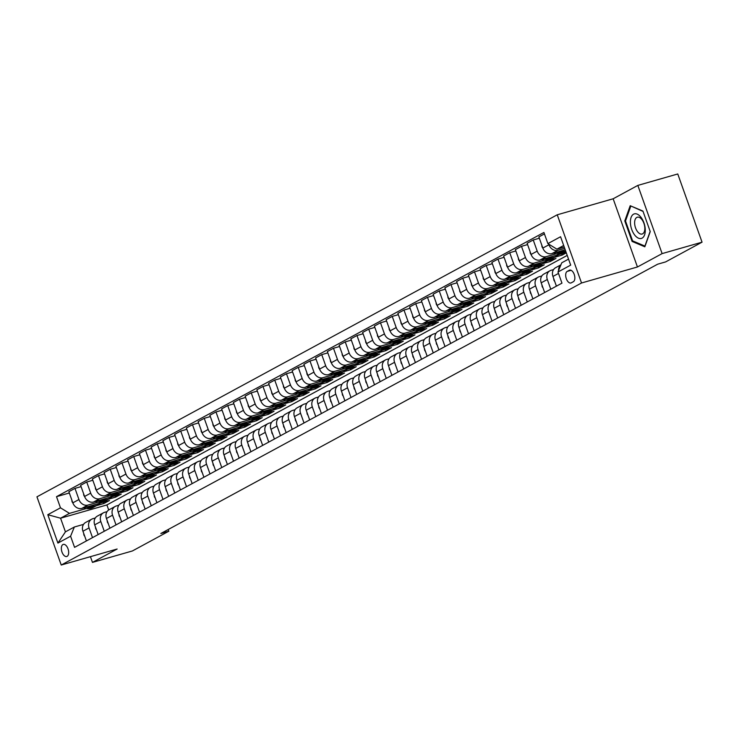 <?xml version="1.0" encoding="UTF-8"?>
<svg xmlns="http://www.w3.org/2000/svg" width="739" height="739" viewBox="0 0 739 739"><rect width="100%" height="100%" fill="white"/><g stroke="black" fill="none" stroke-linecap="round" stroke-linejoin="round"><path stroke-width="1.11" d="M67.11 556.347A6.291 3.362 -106 0 0 68.136 549.169A6.291 3.362 -106 0 0 63.277 544.403A6.291 3.362 -106 0 0 62.917 544.551A6.291 3.362 -106 0 0 61.882 551.728A6.291 3.362 -106 0 0 66.741 556.495A6.291 3.362 -106 0 0 67.11 556.347M557.243 214.79L36.95 496.83L61.235 565.03L581.528 282.991L557.243 214.79L613.158 198.782L637.443 266.982L662.116 253.606L637.831 185.406L613.158 198.782M637.831 185.406L677.765 173.97L702.05 242.17L662.116 253.606M702.05 242.17L665.627 261.911L657.636 264.202L160.843 533.503L168.834 531.212L168.224 529.503M569.27 270.289L567.201 271.407A6.097 3.261 -106 0 0 566.203 278.363A6.097 3.261 -106 0 0 570.914 282.982A6.097 3.261 -106 0 0 571.265 282.834L573.335 281.716A6.097 3.261 -106 0 0 574.332 274.76A6.097 3.261 -106 0 0 569.621 270.141A6.097 3.261 -106 0 0 569.27 270.289L570 270.077M563.681 245.477L556.901 249.163L547.885 243.621L543.913 232.462L56.515 496.673L69.337 492.996M547.885 243.621L560.568 236.739L570.684 265.125L557.991 271.998L561.751 262.798L568.54 259.121M567.219 255.408L106.896 504.94L60.57 518.205L65.429 531.849L74.362 526.999L70.593 536.209L74.565 547.359L561.963 283.148L557.991 271.998M70.593 536.209L57.91 543.082L47.795 514.704L60.487 507.822L56.515 496.673M90.426 556.67L92.467 562.397L132.401 550.961L168.834 531.212M92.467 562.397L117.141 549.022L61.235 565.03M637.443 266.982L581.528 282.991M74.362 526.999L83.544 524.376M92.514 537.632L89.059 527.914A7.861 6.605 -118.5 0 1 91.701 519.175A7.861 6.605 -118.5 0 1 92.818 518.713L95.294 518.002M104.264 531.258L100.809 521.549A7.861 6.605 -118.5 0 1 103.451 512.801A7.861 6.605 -118.5 0 1 104.569 512.339L107.044 511.637M116.014 524.893L112.559 515.175A7.861 6.605 -118.5 0 1 115.201 506.437A7.861 6.605 -118.5 0 1 116.319 505.975L118.794 505.264M127.764 518.519L124.309 508.811A7.861 6.605 -118.5 0 1 126.951 500.063A7.861 6.605 -118.5 0 1 128.069 499.601L130.544 498.899M139.514 512.155L136.059 502.437A7.861 6.605 -118.5 0 1 138.701 493.689A7.861 6.605 -118.5 0 1 139.819 493.236L142.294 492.525M151.264 505.781L147.809 496.072A7.861 6.605 -118.5 0 1 150.451 487.324A7.861 6.605 -118.5 0 1 151.569 486.862L154.045 486.16M163.014 499.416L159.559 489.698A7.861 6.605 -118.5 0 1 162.201 480.95A7.861 6.605 -118.5 0 1 163.319 480.498L165.795 479.787M174.764 493.042L171.309 483.334A7.861 6.605 -118.5 0 1 173.951 474.586A7.861 6.605 -118.5 0 1 175.069 474.124L177.545 473.422M186.514 486.668L183.06 476.96A7.861 6.605 -118.5 0 1 185.701 468.212A7.861 6.605 -118.5 0 1 186.819 467.759L189.295 467.048M198.264 480.304L194.81 470.586A7.861 6.605 -118.5 0 1 197.452 461.847A7.861 6.605 -118.5 0 1 198.569 461.385L201.045 460.683M210.015 473.93L206.56 464.221A7.861 6.605 -118.5 0 1 209.202 455.473A7.861 6.605 -118.5 0 1 210.319 455.021L212.795 454.309M221.765 467.565L218.31 457.847A7.861 6.605 -118.5 0 1 220.952 449.109A7.861 6.605 -118.5 0 1 222.07 448.647L224.545 447.945M233.515 461.191L230.06 451.483A7.861 6.605 -118.5 0 1 232.702 442.735A7.861 6.605 -118.5 0 1 233.82 442.282L236.295 441.571M245.265 454.827L241.81 445.109A7.861 6.605 -118.5 0 1 244.452 436.37A7.861 6.605 -118.5 0 1 245.57 435.908L248.045 435.206M257.015 448.453L253.56 438.744A7.861 6.605 -118.5 0 1 256.202 429.996A7.861 6.605 -118.5 0 1 257.32 429.544L259.795 428.832M268.765 442.088L265.31 432.37A7.861 6.605 -118.5 0 1 267.952 423.632A7.861 6.605 -118.5 0 1 269.07 423.17L271.546 422.468M280.515 435.714L277.06 426.006A7.861 6.605 -118.5 0 1 279.702 417.258A7.861 6.605 -118.5 0 1 280.82 416.805L283.296 416.094M292.265 429.35L288.81 419.632A7.861 6.605 -118.5 0 1 291.452 410.893A7.861 6.605 -118.5 0 1 292.57 410.431L295.046 409.72M304.015 422.976L300.561 413.267A7.861 6.605 -118.5 0 1 303.202 404.519A7.861 6.605 -118.5 0 1 304.32 404.067L306.796 403.355M315.765 416.611L312.311 406.893A7.861 6.605 -118.5 0 1 314.953 398.155A7.861 6.605 -118.5 0 1 316.07 397.693L318.546 396.982M327.516 410.237L324.061 400.529A7.861 6.605 -118.5 0 1 326.703 391.781A7.861 6.605 -118.5 0 1 327.82 391.328L330.296 390.617M339.266 403.873L335.811 394.155A7.861 6.605 -118.5 0 1 338.453 385.416A7.861 6.605 -118.5 0 1 339.57 384.954L342.046 384.243M351.016 397.499L347.561 387.79A7.861 6.605 -118.5 0 1 350.203 379.042A7.861 6.605 -118.5 0 1 351.321 378.58L353.796 377.878M362.766 391.134L359.311 381.416A7.861 6.605 -118.5 0 1 361.953 372.678A7.861 6.605 -118.5 0 1 363.071 372.216L365.546 371.505M374.516 384.76L371.061 375.052A7.861 6.605 -118.5 0 1 373.703 366.304A7.861 6.605 -118.5 0 1 374.821 365.842L377.296 365.14M386.266 378.396L382.811 368.678A7.861 6.605 -118.5 0 1 385.453 359.939A7.861 6.605 -118.5 0 1 386.571 359.477L389.047 358.766M398.016 372.022L394.561 362.313A7.861 6.605 -118.5 0 1 397.203 353.565A7.861 6.605 -118.5 0 1 398.321 353.103L400.797 352.401M409.766 365.657L406.311 355.939A7.861 6.605 -118.5 0 1 408.953 347.191A7.861 6.605 -118.5 0 1 410.071 346.739L412.547 346.028M421.516 359.283L418.062 349.575A7.861 6.605 -118.5 0 1 420.703 340.827A7.861 6.605 -118.5 0 1 421.821 340.365L424.297 339.663M433.266 352.919L429.812 343.201A7.861 6.605 -118.5 0 1 432.454 334.453A7.861 6.605 -118.5 0 1 433.571 334L436.047 333.289M445.017 346.545L441.562 336.836A7.861 6.605 -118.5 0 1 444.204 328.088A7.861 6.605 -118.5 0 1 445.321 327.626L447.797 326.924M456.767 340.171L453.312 330.462A7.861 6.605 -118.5 0 1 455.954 321.714A7.861 6.605 -118.5 0 1 457.072 321.262L459.547 320.55M468.517 333.806L465.062 324.088A7.861 6.605 -118.5 0 1 467.704 315.35A7.861 6.605 -118.5 0 1 468.822 314.888L471.297 314.186M480.267 327.432L476.812 317.724A7.861 6.605 -118.5 0 1 479.454 308.976A7.861 6.605 -118.5 0 1 480.572 308.523L483.047 307.812M492.017 321.068L488.562 311.35A7.861 6.605 -118.5 0 1 491.204 302.611A7.861 6.605 -118.5 0 1 492.322 302.149L494.797 301.447M503.767 314.694L500.312 304.985A7.861 6.605 -118.5 0 1 502.954 296.237A7.861 6.605 -118.5 0 1 504.072 295.785L506.548 295.073M515.517 308.329L512.062 298.611A7.861 6.605 -118.5 0 1 514.704 289.873A7.861 6.605 -118.5 0 1 515.822 289.411L518.298 288.709M527.267 301.955L523.812 292.247A7.861 6.605 -118.5 0 1 526.454 283.499A7.861 6.605 -118.5 0 1 527.572 283.046L530.048 282.335M539.017 295.591L535.563 285.873A7.861 6.605 -118.5 0 1 538.204 277.134A7.861 6.605 -118.5 0 1 539.322 276.672L541.798 275.97M550.767 289.217L547.313 279.508A7.861 6.605 -118.5 0 1 549.955 270.76A7.861 6.605 -118.5 0 1 551.072 270.308L553.548 269.596M106.896 504.94L108.698 509.975M564.245 247.057L556.901 249.163M564.716 248.359L557.963 250.299A7.861 6.605 -118.5 0 1 548.948 244.748L548.735 244.138M565.215 249.782L551.857 253.606A7.861 6.605 -118.5 0 1 542.842 248.064L538.87 236.914L544.421 233.903M556.236 253.791L546.213 256.664A7.861 6.605 -118.5 0 1 537.198 251.121L533.235 239.972L539.341 238.226M566.185 252.507L540.107 259.98A7.861 6.605 -118.5 0 1 531.092 254.438L527.119 243.279L533.235 239.972M566.305 252.84L562.102 255.121L554.777 257.218M544.486 260.165L534.463 263.038A7.861 6.605 -118.5 0 1 525.447 257.495L521.485 246.336L527.591 244.591M549.89 260.183L550.352 261.486L555.996 258.428L528.357 266.345A7.861 6.605 -118.5 0 1 519.341 260.802L515.369 249.653L521.485 246.336M550.352 261.486L543.026 263.592M532.736 266.539L522.713 269.402A7.861 6.605 -118.5 0 1 513.697 263.86L509.734 252.71L515.84 250.964M538.14 266.548L538.602 267.86L544.246 264.802L516.607 272.719A7.861 6.605 -118.5 0 1 507.591 267.176L503.619 256.017L509.734 252.71M538.602 267.86L531.276 269.957M520.986 272.903L510.963 275.776A7.861 6.605 -118.5 0 1 501.947 270.234L497.984 259.075L504.09 257.329M526.39 272.922L526.852 274.224L532.496 271.167L504.857 279.083A7.861 6.605 -118.5 0 1 495.841 273.541L491.869 262.391L497.984 259.075M526.852 274.224L519.526 276.331M509.236 279.277L499.213 282.141A7.861 6.605 -118.5 0 1 490.197 276.598L486.234 265.449L492.34 263.703M514.64 279.287L515.101 280.598L520.746 277.541L493.107 285.457A7.861 6.605 -118.5 0 1 484.091 279.915L480.119 268.756L486.234 265.449M515.101 280.598L507.776 282.695M497.486 285.642L487.463 288.515A7.861 6.605 -118.5 0 1 478.447 282.972L474.484 271.813L480.59 270.068M502.889 285.66L503.351 286.972L508.995 283.915L481.357 291.822A7.861 6.605 -118.5 0 1 472.341 286.279L468.369 275.13L474.484 271.813M503.351 286.972L496.026 289.069M485.735 292.016L475.713 294.879A7.861 6.605 -118.5 0 1 466.697 289.337L462.734 278.187L468.84 276.441M491.139 292.025L491.601 293.337L497.245 290.279L469.607 298.196A7.861 6.605 -118.5 0 1 460.591 292.653L456.619 281.504L462.734 278.187M491.601 293.337L484.276 295.434M473.985 298.38L463.963 301.253A7.861 6.605 -118.5 0 1 454.947 295.711L450.984 284.561L457.09 282.806M479.389 298.399L479.851 299.711L485.495 296.653L457.857 304.56A7.861 6.605 -118.5 0 1 448.841 299.018L444.869 287.868L450.984 284.561M479.851 299.711L472.526 301.808M462.235 304.754L452.213 307.618A7.861 6.605 -118.5 0 1 443.197 302.075L439.234 290.926L445.34 289.18M467.639 304.764L468.101 306.075L473.745 303.018L446.107 310.934A7.861 6.605 -118.5 0 1 437.091 305.392L433.119 294.242L439.234 290.926M468.101 306.075L460.776 308.172M450.485 311.119L440.462 313.992A7.861 6.605 -118.5 0 1 431.447 308.449L427.484 297.3L433.59 295.545M455.889 311.137L456.351 312.449L461.995 309.392L434.356 317.299A7.861 6.605 -118.5 0 1 425.341 311.756L421.369 300.607L427.484 297.3M456.351 312.449L449.026 314.546M438.735 317.493L428.712 320.356A7.861 6.605 -118.5 0 1 419.697 314.814L415.734 303.664L421.84 301.918M444.139 317.502L444.601 318.814L450.245 315.756L422.606 323.673A7.861 6.605 -118.5 0 1 413.591 318.13L409.618 306.981L415.734 303.664M444.601 318.814L437.276 320.911M426.985 323.858L416.962 326.73A7.861 6.605 -118.5 0 1 407.946 321.188L403.984 310.038L410.09 308.283M432.389 323.876L432.851 325.188L438.495 322.13L410.856 330.037A7.861 6.605 -118.5 0 1 401.84 324.495L397.868 313.345L403.984 310.038M432.851 325.188L425.525 327.285M415.235 330.231L405.212 333.095A7.861 6.605 -118.5 0 1 396.196 327.553L392.233 316.403L398.339 314.657M420.639 330.241L421.101 331.552L426.745 328.495L399.106 336.411A7.861 6.605 -118.5 0 1 390.09 330.869L386.118 319.719L392.233 316.403M421.101 331.552L413.775 333.649M403.485 336.596L393.462 339.469A7.861 6.605 -118.5 0 1 384.446 333.926L380.483 322.777L386.589 321.022M408.889 336.614L409.351 337.926L414.995 334.869L387.356 342.776A7.861 6.605 -118.5 0 1 378.34 337.233L374.368 326.084L380.483 322.777M409.351 337.926L402.025 340.023M391.735 342.97L381.712 345.834A7.861 6.605 -118.5 0 1 372.696 340.291L368.733 329.141L374.839 327.395M397.139 342.988L397.6 344.291L403.245 341.233L375.606 349.15A7.861 6.605 -118.5 0 1 366.59 343.607L362.618 332.458L368.733 329.141M397.6 344.291L390.275 346.388M379.985 349.335L369.962 352.207A7.861 6.605 -118.5 0 1 360.946 346.665L356.983 335.515L363.089 333.76M385.388 349.353L385.85 350.665L391.494 347.607L363.856 355.514A7.861 6.605 -118.5 0 1 354.84 349.972L350.868 338.822L356.983 335.515M385.85 350.665L378.525 352.762M368.234 355.708L358.212 358.572A7.861 6.605 -118.5 0 1 349.196 353.03L345.233 341.88L351.339 340.134M373.638 355.727L374.1 357.029L379.744 353.972L352.106 361.888A7.861 6.605 -118.5 0 1 343.09 356.346L339.118 345.196L345.233 341.88M374.1 357.029L366.775 359.126M356.484 362.073L346.462 364.946A7.861 6.605 -118.5 0 1 337.446 359.403L333.483 348.254L339.589 346.499M361.888 362.092L362.35 363.403L367.994 360.346L340.356 368.253A7.861 6.605 -118.5 0 1 331.34 362.71L327.368 351.561L333.483 348.254M362.35 363.403L355.025 365.5M344.734 368.447L334.712 371.311A7.861 6.605 -118.5 0 1 325.696 365.768L321.733 354.618L327.839 352.873M350.138 368.465L350.6 369.768L356.244 366.71L328.606 374.627A7.861 6.605 -118.5 0 1 319.59 369.084L315.618 357.935L321.733 354.618M350.6 369.768L343.275 371.865M332.984 374.812L322.961 377.684A7.861 6.605 -118.5 0 1 313.946 372.142L309.983 360.992L316.089 359.237M338.388 374.83L338.85 376.142L344.494 373.084L316.855 381.001A7.861 6.605 -118.5 0 1 307.84 375.449L303.868 364.299L309.983 360.992M338.85 376.142L331.525 378.239M321.234 381.185L311.211 384.058A7.861 6.605 -118.5 0 1 302.196 378.507L298.233 367.357L304.339 365.611M326.638 381.204L327.1 382.506L332.744 379.449L305.105 387.365A7.861 6.605 -118.5 0 1 296.09 381.823L292.117 370.673L298.233 367.357M327.1 382.506L319.775 384.603M309.484 387.55L299.461 390.423A7.861 6.605 -118.5 0 1 290.445 384.88L286.483 373.731L292.589 371.985M314.888 387.569L315.35 388.88L320.994 385.823L293.355 393.739A7.861 6.605 -118.5 0 1 284.339 388.197L280.367 377.038L286.483 373.731M315.35 388.88L308.024 390.977M297.734 393.924L287.711 396.797A7.861 6.605 -118.5 0 1 278.695 391.254L274.732 380.095L280.838 378.35M303.138 393.942L303.6 395.245L309.244 392.187L281.605 400.104A7.861 6.605 -118.5 0 1 272.589 394.561L268.617 383.412L274.732 380.095M303.6 395.245L296.274 397.351M285.984 400.289L275.961 403.161A7.861 6.605 -118.5 0 1 266.945 397.619L262.982 386.469L269.088 384.723M291.388 400.307L291.85 401.619L297.494 398.561L269.855 406.478A7.861 6.605 -118.5 0 1 260.839 400.935L256.867 389.776L262.982 386.469M291.85 401.619L284.524 403.716M274.234 406.662L264.211 409.535A7.861 6.605 -118.5 0 1 255.195 403.993L251.232 392.834L257.338 391.088M279.638 406.681L280.099 407.983L285.744 404.926L258.105 412.842A7.861 6.605 -118.5 0 1 249.089 407.3L245.117 396.15L251.232 392.834M280.099 407.983L272.774 410.09M262.484 413.036L252.461 415.9A7.861 6.605 -118.5 0 1 243.445 410.357L239.482 399.208L245.588 397.462M267.887 413.046L268.349 414.357L273.993 411.3L246.355 419.216A7.861 6.605 -118.5 0 1 237.339 413.674L233.367 402.515L239.482 399.208M268.349 414.357L261.024 416.454M250.733 419.401L240.711 422.274A7.861 6.605 -118.5 0 1 231.695 416.731L227.732 405.572L233.838 403.827M256.137 419.419L256.599 420.722L262.243 417.674L234.605 425.581A7.861 6.605 -118.5 0 1 225.589 420.038L221.617 408.889L227.732 405.572M256.599 420.722L249.274 422.828M238.983 425.775L228.961 428.638A7.861 6.605 -118.5 0 1 219.945 423.096L215.982 411.946L222.088 410.2M244.387 425.784L244.849 427.096L250.493 424.038L222.855 431.955A7.861 6.605 -118.5 0 1 213.839 426.412L209.867 415.263L215.982 411.946M244.849 427.096L237.524 429.193M227.233 432.139L217.211 435.012A7.861 6.605 -118.5 0 1 208.195 429.47L204.232 418.311L210.338 416.565M232.637 432.158L233.099 433.47L238.743 430.412L211.105 438.319A7.861 6.605 -118.5 0 1 202.089 432.777L198.117 421.627L204.232 418.311M233.099 433.47L225.774 435.567M215.483 438.513L205.46 441.377A7.861 6.605 -118.5 0 1 196.445 435.834L192.482 424.685L198.588 422.939M220.887 438.523L221.349 439.834L226.993 436.777L199.354 444.693A7.861 6.605 -118.5 0 1 190.339 439.151L186.367 428.001L192.482 424.685M221.349 439.834L214.024 441.931M203.733 444.878L193.71 447.751A7.861 6.605 -118.5 0 1 184.695 442.208L180.732 431.059L186.838 429.304M209.137 444.896L209.599 446.208L215.243 443.151L187.604 451.058A7.861 6.605 -118.5 0 1 178.589 445.515L174.616 434.366L180.732 431.059M209.599 446.208L202.274 448.305M191.983 451.252L181.96 454.115A7.861 6.605 -118.5 0 1 172.944 448.573L168.982 437.423L175.088 435.677M197.387 451.261L197.849 452.573L203.493 449.515L175.854 457.432A7.861 6.605 -118.5 0 1 166.838 451.889L162.866 440.74L168.982 437.423M197.849 452.573L190.523 454.67M180.233 457.617L170.21 460.489A7.861 6.605 -118.5 0 1 161.194 454.947L157.231 443.797L163.337 442.042M185.637 457.635L186.099 458.947L191.743 455.889L164.104 463.796A7.861 6.605 -118.5 0 1 155.088 458.254L151.116 447.104L157.231 443.797M186.099 458.947L178.773 461.044M168.483 463.99L158.46 466.854A7.861 6.605 -118.5 0 1 149.444 461.312L145.481 450.162L151.587 448.416M173.887 464L174.349 465.311L179.993 462.254L152.354 470.17A7.861 6.605 -118.5 0 1 143.338 464.628L139.366 453.478L145.481 450.162M174.349 465.311L167.023 467.408M156.733 470.355L146.71 473.228A7.861 6.605 -118.5 0 1 137.694 467.685L133.731 456.536L139.837 454.781M162.137 470.373L162.598 471.685L168.243 468.628L140.604 476.535A7.861 6.605 -118.5 0 1 131.588 470.992L127.616 459.843L133.731 456.536M162.598 471.685L155.273 473.782M144.983 476.729L134.96 479.593A7.861 6.605 -118.5 0 1 125.944 474.05L121.981 462.9L128.087 461.154M150.387 476.738L150.848 478.05L156.492 474.992L128.854 482.909A7.861 6.605 -118.5 0 1 119.838 477.366L115.866 466.217L121.981 462.9M150.848 478.05L143.523 480.147M133.232 483.094L123.21 485.966A7.861 6.605 -118.5 0 1 114.194 480.424L110.231 469.274L116.337 467.519M138.636 483.112L139.098 484.424L144.742 481.366L117.104 489.273A7.861 6.605 -118.5 0 1 108.088 483.731L104.116 472.581L110.231 469.274M139.098 484.424L131.773 486.521M121.482 489.467L111.46 492.331A7.861 6.605 -118.5 0 1 102.444 486.789L98.481 475.639L104.587 473.893M126.886 489.486L127.348 490.788L132.992 487.731L105.354 495.647A7.861 6.605 -118.5 0 1 96.338 490.105L92.366 478.955L98.481 475.639M127.348 490.788L120.023 492.885M109.732 495.832L99.71 498.705A7.861 6.605 -118.5 0 1 90.694 493.162L86.731 482.013L92.837 480.258M115.136 495.851L115.598 497.162L121.242 494.105L93.604 502.012A7.861 6.605 -118.5 0 1 84.588 496.469L80.616 485.32L86.731 482.013M115.598 497.162L108.273 499.259M97.982 502.206L87.959 505.07A7.861 6.605 -118.5 0 1 78.944 499.527L74.981 488.377L81.087 486.631M103.386 502.224L103.848 503.527L109.492 500.469L81.853 508.386A7.861 6.605 -118.5 0 1 72.838 502.843L68.866 491.694L74.981 488.377M103.848 503.527L96.523 505.624M86.232 508.571L69.503 513.365L60.57 518.205L47.795 514.704M558.555 270.631A7.861 6.605 -118.5 0 1 560.883 264.941M556.412 286.159L552.948 276.451A7.861 6.605 -118.5 0 1 555.589 267.703L560.929 264.811M561.64 253.81L562.102 255.121M544.661 292.533L541.197 282.815A7.861 6.605 -118.5 0 1 543.839 274.077L549.955 270.76M532.911 298.898L529.447 289.189A7.861 6.605 -118.5 0 1 532.089 280.441L538.204 277.134M521.161 305.272L517.697 295.554A7.861 6.605 -118.5 0 1 520.339 286.815L526.454 283.499M509.411 311.636L505.947 301.928A7.861 6.605 -118.5 0 1 508.589 293.18L514.704 289.873M497.661 318.01L494.197 308.292A7.861 6.605 -118.5 0 1 496.839 299.554L502.954 296.237M485.911 324.375L482.447 314.666A7.861 6.605 -118.5 0 1 485.089 305.918L491.204 302.611M474.161 330.749L470.697 321.031A7.861 6.605 -118.5 0 1 473.339 312.292L479.454 308.976M462.411 337.123L458.947 327.405A7.861 6.605 -118.5 0 1 461.589 318.657L467.704 315.35M450.661 343.487L447.197 333.779A7.861 6.605 -118.5 0 1 449.839 325.031L455.954 321.714M438.911 349.861L435.447 340.143A7.861 6.605 -118.5 0 1 438.088 331.395L444.204 328.088M427.16 356.226L423.696 346.517A7.861 6.605 -118.5 0 1 426.338 337.769L432.454 334.453M415.41 362.6L411.946 352.882A7.861 6.605 -118.5 0 1 414.588 344.143L420.703 340.827M403.66 368.964L400.196 359.256A7.861 6.605 -118.5 0 1 402.838 350.508L408.953 347.191M391.91 375.338L388.446 365.62A7.861 6.605 -118.5 0 1 391.088 356.882L397.203 353.565M380.16 381.703L376.696 371.994A7.861 6.605 -118.5 0 1 379.338 363.246L385.453 359.939M368.41 388.077L364.946 378.359A7.861 6.605 -118.5 0 1 367.588 369.62L373.703 366.304M356.66 394.441L353.196 384.733A7.861 6.605 -118.5 0 1 355.838 375.985L361.953 372.678M344.91 400.815L341.446 391.097A7.861 6.605 -118.5 0 1 344.088 382.359L350.203 379.042M333.16 407.18L329.696 397.471A7.861 6.605 -118.5 0 1 332.338 388.723L338.453 385.416M321.41 413.554L317.946 403.836A7.861 6.605 -118.5 0 1 320.587 395.097L326.703 391.781M309.659 419.918L306.195 410.21A7.861 6.605 -118.5 0 1 308.837 401.462L314.953 398.155M297.909 426.292L294.445 416.574A7.861 6.605 -118.5 0 1 297.087 407.836L303.202 404.519M286.159 432.657L282.695 422.948A7.861 6.605 -118.5 0 1 285.337 414.2L291.452 410.893M274.409 439.031L270.945 429.313A7.861 6.605 -118.5 0 1 273.587 420.574L279.702 417.258M262.659 445.395L259.195 435.687A7.861 6.605 -118.5 0 1 261.837 426.939L267.952 423.632M250.909 451.769L247.445 442.051A7.861 6.605 -118.5 0 1 250.087 433.313L256.202 429.996M239.159 458.134L235.695 448.425A7.861 6.605 -118.5 0 1 238.337 439.677L244.452 436.37M227.409 464.508L223.945 454.79A7.861 6.605 -118.5 0 1 226.587 446.051L232.702 442.735M215.659 470.872L212.195 461.164A7.861 6.605 -118.5 0 1 214.837 452.416L220.952 449.109M203.909 477.246L200.445 467.538A7.861 6.605 -118.5 0 1 203.086 458.79L209.202 455.473M192.158 483.62L188.694 473.902A7.861 6.605 -118.5 0 1 191.336 465.154L197.452 461.847M180.408 489.985L176.944 480.276A7.861 6.605 -118.5 0 1 179.586 471.528L185.701 468.212M168.658 496.359L165.194 486.641A7.861 6.605 -118.5 0 1 167.836 477.893L173.951 474.586M156.908 502.723L153.444 493.015A7.861 6.605 -118.5 0 1 156.086 484.267L162.201 480.95M145.158 509.097L141.694 499.379A7.861 6.605 -118.5 0 1 144.336 490.641L150.451 487.324M133.408 515.462L129.944 505.753A7.861 6.605 -118.5 0 1 132.586 497.005L138.701 493.689M121.658 521.836L118.194 512.118A7.861 6.605 -118.5 0 1 120.836 503.379L126.951 500.063M109.908 528.2L106.444 518.492A7.861 6.605 -118.5 0 1 109.086 509.744L115.201 506.437M98.158 534.574L94.694 524.856A7.861 6.605 -118.5 0 1 97.336 516.118L103.451 512.801M60.487 507.822L69.503 513.365M86.408 540.939L82.944 531.23A7.861 6.605 -118.5 0 1 85.585 522.482L91.701 519.175M57.91 543.082L65.429 531.849M630.201 205.719L624.788 220.906L632.104 241.441L644.833 246.798L650.246 231.612L642.93 211.068L630.201 205.719M633.194 241.136L632.104 241.441M625.619 220.665L624.788 220.906M554.758 281.522L554.038 280.506A5.21 4.369 -118.5 0 1 553.723 278.631M543.008 287.896L542.287 286.88A5.21 4.369 -118.5 0 1 541.973 284.995M531.258 294.261L530.537 293.244A5.21 4.369 -118.5 0 1 530.223 291.369M541.835 245.246L541.955 246.595A5.21 4.369 61.5 0 0 542.925 248.295M553.585 253.107A15.039 12.628 61.5 0 0 563.247 252.627L565.039 251.657A15.039 12.628 61.5 0 0 565.594 251.334M560.411 251.158A15.039 12.628 61.5 0 0 565.649 250.992M556.107 252.387A15.039 12.628 61.5 0 0 565.039 251.657M565.741 251.26A15.039 12.628 -118.5 0 1 557.733 251.925M530.085 251.62L530.205 252.96A5.21 4.369 61.5 0 0 531.175 254.659M541.835 259.481A15.039 12.628 61.5 0 0 551.497 258.992L553.289 258.022A15.039 12.628 61.5 0 0 553.844 257.699M548.661 257.532A15.039 12.628 61.5 0 0 556.199 256.442A15.039 12.628 61.5 0 0 558.582 254.687M544.357 258.761A15.039 12.628 61.5 0 0 553.289 258.022M556.199 256.442L554.416 257.412A15.039 12.628 -118.5 0 1 545.982 258.29M518.335 257.985L518.455 259.334A5.21 4.369 61.5 0 0 519.425 261.033M530.085 265.855A15.039 12.628 61.5 0 0 539.747 265.366L541.539 264.396A15.039 12.628 61.5 0 0 542.093 264.072M536.911 263.897A15.039 12.628 61.5 0 0 544.449 262.816A15.039 12.628 61.5 0 0 546.832 261.052M532.607 265.135A15.039 12.628 61.5 0 0 541.539 264.396M544.449 262.816L542.666 263.786A15.039 12.628 -118.5 0 1 534.232 264.664M519.508 300.634L518.787 299.618A5.21 4.369 -118.5 0 1 518.473 297.734M506.584 264.359L506.705 265.698A5.21 4.369 61.5 0 0 507.675 267.398M518.335 272.22A15.039 12.628 61.5 0 0 527.997 271.73L529.789 270.76A15.039 12.628 61.5 0 0 530.343 270.437M525.161 270.271A15.039 12.628 61.5 0 0 532.699 269.181A15.039 12.628 61.5 0 0 535.082 267.426M520.856 271.499A15.039 12.628 61.5 0 0 529.789 270.76M532.699 269.181L530.916 270.151A15.039 12.628 -118.5 0 1 522.482 271.028M634.681 235.02A12.785 6.836 -106 0 0 644.584 234.882A12.785 6.836 -106 0 0 640.999 217.303A12.785 6.836 -106 0 0 631.088 217.442A12.785 6.836 -106 0 0 634.681 235.02M637.563 231.686A8.748 4.674 -106 0 0 642.136 234.032A8.748 4.674 -106 0 0 644.824 228.24A8.748 4.674 -106 0 0 641.886 219.557A8.748 4.674 -106 0 0 637.323 217.211A8.748 4.674 -106 0 0 634.625 223.002A8.748 4.674 -106 0 0 637.563 231.686M631.198 206.135L643.069 211.446M650.163 231.372L644.925 246.069L632.593 240.877L625.508 220.979L630.755 206.264M507.758 306.999L507.037 305.983A5.21 4.369 -118.5 0 1 506.723 304.108M496.008 313.373L495.287 312.357A5.21 4.369 -118.5 0 1 494.973 310.472M484.257 319.738L483.537 318.721A5.21 4.369 -118.5 0 1 483.223 316.846M472.507 326.111L471.787 325.095A5.21 4.369 -118.5 0 1 471.473 323.211M460.757 332.476L460.037 331.46A5.21 4.369 -118.5 0 1 459.723 329.585M494.834 270.723L494.954 272.072A5.21 4.369 61.5 0 0 495.924 273.772M506.584 278.594A15.039 12.628 61.5 0 0 516.247 278.104L518.039 277.134A15.039 12.628 61.5 0 0 518.593 276.811M513.411 276.635A15.039 12.628 61.5 0 0 520.949 275.555A15.039 12.628 61.5 0 0 523.332 273.79M509.106 277.873A15.039 12.628 61.5 0 0 518.039 277.134M520.949 275.555L519.166 276.525A15.039 12.628 -118.5 0 1 510.732 277.402M483.084 277.097L483.204 278.437A5.21 4.369 61.5 0 0 484.174 280.136M494.834 284.958A15.039 12.628 61.5 0 0 504.497 284.469L506.289 283.499A15.039 12.628 61.5 0 0 506.843 283.176M501.661 283.009A15.039 12.628 61.5 0 0 509.199 281.919A15.039 12.628 61.5 0 0 511.582 280.164M497.356 284.238A15.039 12.628 61.5 0 0 506.289 283.499M509.199 281.919L507.416 282.889A15.039 12.628 -118.5 0 1 498.982 283.767M471.334 283.462L471.454 284.811A5.21 4.369 61.5 0 0 472.424 286.51M483.084 291.332A15.039 12.628 61.5 0 0 492.747 290.843L494.539 289.873A15.039 12.628 61.5 0 0 495.093 289.549M489.911 289.374A15.039 12.628 61.5 0 0 497.449 288.293A15.039 12.628 61.5 0 0 499.832 286.529M485.606 290.612A15.039 12.628 61.5 0 0 494.539 289.873M497.449 288.293L495.666 289.263A15.039 12.628 -118.5 0 1 487.232 290.141M459.584 289.836L459.704 291.175A5.21 4.369 61.5 0 0 460.674 292.884M471.334 297.697A15.039 12.628 61.5 0 0 480.997 297.207L482.789 296.237A15.039 12.628 61.5 0 0 483.343 295.923M478.161 295.748A15.039 12.628 61.5 0 0 485.699 294.658A15.039 12.628 61.5 0 0 488.082 292.903M473.856 296.976A15.039 12.628 61.5 0 0 482.789 296.237M485.699 294.658L483.916 295.628A15.039 12.628 -118.5 0 1 475.482 296.515M447.843 296.21L447.954 297.549A5.21 4.369 61.5 0 0 448.924 299.249M459.584 304.071A15.039 12.628 61.5 0 0 469.247 303.581L471.039 302.611A15.039 12.628 61.5 0 0 471.593 302.288M466.411 302.112A15.039 12.628 61.5 0 0 473.948 301.032A15.039 12.628 61.5 0 0 476.332 299.267M462.106 303.35A15.039 12.628 61.5 0 0 471.039 302.611M473.948 301.032L472.166 302.002A15.039 12.628 -118.5 0 1 463.732 302.879M449.007 338.85L448.287 337.834A5.21 4.369 -118.5 0 1 447.973 335.949M436.093 302.574L436.204 303.914A5.21 4.369 61.5 0 0 437.174 305.623M447.834 310.435A15.039 12.628 61.5 0 0 457.496 309.946L459.288 308.985A15.039 12.628 61.5 0 0 459.843 308.662M454.661 308.486A15.039 12.628 61.5 0 0 462.198 307.406A15.039 12.628 61.5 0 0 464.582 305.641M450.356 309.715A15.039 12.628 61.5 0 0 459.288 308.985M462.198 307.406L460.415 308.366A15.039 12.628 -118.5 0 1 451.982 309.253M437.257 345.215L436.537 344.198A5.21 4.369 -118.5 0 1 436.222 342.323M424.343 308.948L424.454 310.288A5.21 4.369 61.5 0 0 425.424 311.987M436.084 316.809A15.039 12.628 61.5 0 0 445.746 316.32L447.538 315.35A15.039 12.628 61.5 0 0 448.093 315.026M442.91 314.851A15.039 12.628 61.5 0 0 450.448 313.77A15.039 12.628 61.5 0 0 452.831 312.015M438.606 316.089A15.039 12.628 61.5 0 0 447.538 315.35M450.448 313.77L448.665 314.74A15.039 12.628 -118.5 0 1 440.232 315.618M425.507 351.588L424.786 350.572A5.21 4.369 -118.5 0 1 424.472 348.688M412.593 315.313L412.704 316.652A5.21 4.369 61.5 0 0 413.674 318.361M424.334 323.174A15.039 12.628 61.5 0 0 433.996 322.684L435.788 321.724A15.039 12.628 61.5 0 0 436.343 321.4M431.16 321.225A15.039 12.628 61.5 0 0 438.698 320.144A15.039 12.628 61.5 0 0 441.081 318.38M426.856 322.453A15.039 12.628 61.5 0 0 435.788 321.724M438.698 320.144L436.915 321.105A15.039 12.628 -118.5 0 1 428.481 321.992M413.757 357.953L413.036 356.937A5.21 4.369 -118.5 0 1 412.722 355.062M400.843 321.687L400.954 323.026A5.21 4.369 61.5 0 0 401.924 324.726M412.584 329.548A15.039 12.628 61.5 0 0 422.246 329.058L424.038 328.088A15.039 12.628 61.5 0 0 424.592 327.765M419.41 327.589A15.039 12.628 61.5 0 0 426.948 326.509A15.039 12.628 61.5 0 0 429.331 324.754M415.106 328.827A15.039 12.628 61.5 0 0 424.038 328.088M426.948 326.509L425.165 327.479A15.039 12.628 -118.5 0 1 416.731 328.356M402.007 364.327L401.286 363.311A5.21 4.369 -118.5 0 1 400.972 361.426M389.093 328.051L389.204 329.391A5.21 4.369 61.5 0 0 390.174 331.1M400.834 335.912A15.039 12.628 61.5 0 0 410.496 335.423L412.288 334.462A15.039 12.628 61.5 0 0 412.842 334.139M407.66 333.963A15.039 12.628 61.5 0 0 415.198 332.883A15.039 12.628 61.5 0 0 417.581 331.118M403.355 335.192A15.039 12.628 61.5 0 0 412.288 334.462M415.198 332.883L413.415 333.843A15.039 12.628 -118.5 0 1 404.981 334.73M390.257 370.692L389.536 369.676A5.21 4.369 -118.5 0 1 389.222 367.8M377.343 334.425L377.453 335.765A5.21 4.369 61.5 0 0 378.423 337.464M389.083 342.286A15.039 12.628 61.5 0 0 398.746 341.797L400.538 340.827A15.039 12.628 61.5 0 0 401.092 340.503M395.91 340.328A15.039 12.628 61.5 0 0 403.448 339.247A15.039 12.628 61.5 0 0 405.831 337.492M391.605 341.566A15.039 12.628 61.5 0 0 400.538 340.827M403.448 339.247L401.665 340.217A15.039 12.628 -118.5 0 1 393.231 341.095M378.507 377.066L377.786 376.049A5.21 4.369 -118.5 0 1 377.472 374.165M366.756 383.439L366.036 382.414A5.21 4.369 -118.5 0 1 365.722 380.539M355.006 389.804L354.286 388.788A5.21 4.369 -118.5 0 1 353.972 386.903M343.256 396.178L342.536 395.153A5.21 4.369 -118.5 0 1 342.222 393.277M331.506 402.543L330.786 401.526A5.21 4.369 -118.5 0 1 330.472 399.651M319.756 408.916L319.036 407.9A5.21 4.369 -118.5 0 1 318.721 406.016M308.006 415.281L307.285 414.265A5.21 4.369 -118.5 0 1 306.971 412.39M296.256 421.655L295.535 420.639A5.21 4.369 -118.5 0 1 295.221 418.754M284.506 428.02L283.785 427.003A5.21 4.369 -118.5 0 1 283.471 425.128M272.756 434.393L272.035 433.377A5.21 4.369 -118.5 0 1 271.721 431.493M261.006 440.758L260.285 439.742A5.21 4.369 -118.5 0 1 259.971 437.867M249.255 447.132L248.535 446.116A5.21 4.369 -118.5 0 1 248.221 444.231M237.505 453.497L236.785 452.48A5.21 4.369 -118.5 0 1 236.471 450.605M225.755 459.87L225.035 458.854A5.21 4.369 -118.5 0 1 224.721 456.97M214.005 466.235L213.285 465.219A5.21 4.369 -118.5 0 1 212.971 463.344M202.255 472.609L201.535 471.593A5.21 4.369 -118.5 0 1 201.22 469.708M190.505 478.974L189.784 477.957A5.21 4.369 -118.5 0 1 189.47 476.082M178.755 485.347L178.034 484.331A5.21 4.369 -118.5 0 1 177.72 482.447M365.593 340.79L365.703 342.139A5.21 4.369 61.5 0 0 366.673 343.838M377.333 348.651A15.039 12.628 61.5 0 0 386.996 348.161L388.788 347.201A15.039 12.628 61.5 0 0 389.342 346.877M384.16 346.702A15.039 12.628 61.5 0 0 391.698 345.621A15.039 12.628 61.5 0 0 394.081 343.857M379.855 347.93A15.039 12.628 61.5 0 0 388.788 347.201M391.698 345.621L389.915 346.582A15.039 12.628 -118.5 0 1 381.481 347.469M353.842 347.164L353.953 348.503A5.21 4.369 61.5 0 0 354.923 350.203M365.583 355.025A15.039 12.628 61.5 0 0 375.246 354.535L377.038 353.565A15.039 12.628 61.5 0 0 377.592 353.242M372.41 353.066A15.039 12.628 61.5 0 0 379.948 351.986A15.039 12.628 61.5 0 0 382.331 350.231M368.105 354.304A15.039 12.628 61.5 0 0 377.038 353.565M379.948 351.986L378.165 352.956A15.039 12.628 -118.5 0 1 369.731 353.833M342.092 353.528L342.203 354.877A5.21 4.369 61.5 0 0 343.173 356.577M353.833 361.389A15.039 12.628 61.5 0 0 363.496 360.9L365.288 359.939A15.039 12.628 61.5 0 0 365.842 359.616M360.66 359.44A15.039 12.628 61.5 0 0 368.198 358.36A15.039 12.628 61.5 0 0 370.581 356.595M356.355 360.669A15.039 12.628 61.5 0 0 365.288 359.939M368.198 358.36L366.415 359.32A15.039 12.628 -118.5 0 1 357.981 360.207M330.342 359.902L330.453 361.242A5.21 4.369 61.5 0 0 331.423 362.941M342.083 367.763A15.039 12.628 61.5 0 0 351.746 367.274L353.538 366.304A15.039 12.628 61.5 0 0 354.092 365.981M348.91 365.805A15.039 12.628 61.5 0 0 356.447 364.724A15.039 12.628 61.5 0 0 358.831 362.969M344.605 367.043A15.039 12.628 61.5 0 0 353.538 366.304M356.447 364.724L354.665 365.694A15.039 12.628 -118.5 0 1 346.231 366.572M318.592 366.267L318.703 367.616A5.21 4.369 61.5 0 0 319.673 369.315M330.333 374.128A15.039 12.628 61.5 0 0 339.995 373.648L341.787 372.678A15.039 12.628 61.5 0 0 342.342 372.354M337.16 372.179A15.039 12.628 61.5 0 0 344.697 371.098A15.039 12.628 61.5 0 0 347.081 369.334M332.855 373.407A15.039 12.628 61.5 0 0 341.787 372.678M344.697 371.098L342.914 372.068A15.039 12.628 -118.5 0 1 334.481 372.946M306.842 372.641L306.953 373.98A5.21 4.369 61.5 0 0 307.923 375.68M318.583 380.502A15.039 12.628 61.5 0 0 328.245 380.012L330.037 379.042A15.039 12.628 61.5 0 0 330.592 378.719M325.409 378.544A15.039 12.628 61.5 0 0 332.947 377.463A15.039 12.628 61.5 0 0 335.33 375.708M321.105 379.781A15.039 12.628 61.5 0 0 330.037 379.042M332.947 377.463L331.164 378.433A15.039 12.628 -118.5 0 1 322.731 379.31M295.092 379.005L295.203 380.354A5.21 4.369 61.5 0 0 296.173 382.054M306.833 386.866A15.039 12.628 61.5 0 0 316.495 386.386L318.287 385.416A15.039 12.628 61.5 0 0 318.842 385.093M313.659 384.917A15.039 12.628 61.5 0 0 321.197 383.837A15.039 12.628 61.5 0 0 323.58 382.072M309.355 386.146A15.039 12.628 61.5 0 0 318.287 385.416M321.197 383.837L319.414 384.807A15.039 12.628 -118.5 0 1 310.98 385.684M283.342 385.379L283.453 386.719A5.21 4.369 61.5 0 0 284.423 388.418M295.083 393.24A15.039 12.628 61.5 0 0 304.745 392.751L306.537 391.781A15.039 12.628 61.5 0 0 307.091 391.458M301.909 391.282A15.039 12.628 61.5 0 0 309.447 390.201A15.039 12.628 61.5 0 0 311.83 388.446M297.605 392.52A15.039 12.628 61.5 0 0 306.537 391.781M309.447 390.201L307.664 391.171A15.039 12.628 -118.5 0 1 299.23 392.049M271.592 391.744L271.703 393.093A5.21 4.369 61.5 0 0 272.673 394.792M283.333 399.605A15.039 12.628 61.5 0 0 292.995 399.125L294.787 398.155A15.039 12.628 61.5 0 0 295.341 397.831M290.159 397.656A15.039 12.628 61.5 0 0 297.697 396.575A15.039 12.628 61.5 0 0 300.08 394.811M285.854 398.884A15.039 12.628 61.5 0 0 294.787 398.155M297.697 396.575L295.914 397.545A15.039 12.628 -118.5 0 1 287.48 398.423M259.842 398.118L259.952 399.457A5.21 4.369 61.5 0 0 260.922 401.157M271.582 405.979A15.039 12.628 61.5 0 0 281.245 405.489L283.037 404.519A15.039 12.628 61.5 0 0 283.591 404.196M278.409 404.03A15.039 12.628 61.5 0 0 285.947 402.94A15.039 12.628 61.5 0 0 288.33 401.185M274.104 405.258A15.039 12.628 61.5 0 0 283.037 404.519M285.947 402.94L284.164 403.91A15.039 12.628 -118.5 0 1 275.73 404.787M248.092 404.482L248.202 405.831A5.21 4.369 61.5 0 0 249.172 407.531M259.832 412.353A15.039 12.628 61.5 0 0 269.495 411.863L271.287 410.893A15.039 12.628 61.5 0 0 271.841 410.57M266.659 410.394A15.039 12.628 61.5 0 0 274.197 409.314A15.039 12.628 61.5 0 0 276.58 407.549M262.354 411.632A15.039 12.628 61.5 0 0 271.287 410.893M274.197 409.314L272.414 410.284A15.039 12.628 -118.5 0 1 263.98 411.161M236.341 410.856L236.452 412.196A5.21 4.369 61.5 0 0 237.422 413.895M248.082 418.717A15.039 12.628 61.5 0 0 257.745 418.228L259.537 417.258A15.039 12.628 61.5 0 0 260.091 416.935M254.909 416.768A15.039 12.628 61.5 0 0 262.447 415.678A15.039 12.628 61.5 0 0 264.83 413.923M250.604 417.997A15.039 12.628 61.5 0 0 259.537 417.258M262.447 415.678L260.664 416.648A15.039 12.628 -118.5 0 1 252.23 417.526M224.591 417.221L224.702 418.57A5.21 4.369 61.5 0 0 225.672 420.269M236.332 425.091A15.039 12.628 61.5 0 0 245.995 424.602L247.787 423.632A15.039 12.628 61.5 0 0 248.341 423.308M243.159 423.133A15.039 12.628 61.5 0 0 250.697 422.052A15.039 12.628 61.5 0 0 253.08 420.288M238.854 424.371A15.039 12.628 61.5 0 0 247.787 423.632M250.697 422.052L248.914 423.022A15.039 12.628 -118.5 0 1 240.48 423.9M212.841 423.595L212.952 424.934A5.21 4.369 61.5 0 0 213.922 426.643M224.582 431.456A15.039 12.628 61.5 0 0 234.245 430.966L236.037 429.996A15.039 12.628 61.5 0 0 236.591 429.673M231.409 429.507A15.039 12.628 61.5 0 0 238.946 428.417A15.039 12.628 61.5 0 0 241.33 426.662M227.104 430.735A15.039 12.628 61.5 0 0 236.037 429.996M238.946 428.417L237.164 429.387A15.039 12.628 -118.5 0 1 228.73 430.264M201.091 429.969L201.202 431.308A5.21 4.369 61.5 0 0 202.172 433.008M212.832 437.83A15.039 12.628 61.5 0 0 222.494 437.34L224.286 436.37A15.039 12.628 61.5 0 0 224.841 436.047M219.659 435.871A15.039 12.628 61.5 0 0 227.196 434.791A15.039 12.628 61.5 0 0 229.58 433.026M215.354 437.109A15.039 12.628 61.5 0 0 224.286 436.37M227.196 434.791L225.413 435.761A15.039 12.628 -118.5 0 1 216.98 436.638M189.341 436.333L189.452 437.673A5.21 4.369 61.5 0 0 190.422 439.382M201.082 444.194A15.039 12.628 61.5 0 0 210.744 443.705L212.536 442.735A15.039 12.628 61.5 0 0 213.091 442.421M207.908 442.245A15.039 12.628 61.5 0 0 215.446 441.155A15.039 12.628 61.5 0 0 217.829 439.4M203.604 443.474A15.039 12.628 61.5 0 0 212.536 442.735M215.446 441.155L213.663 442.125A15.039 12.628 -118.5 0 1 205.23 443.012M177.591 442.707L177.702 444.047A5.21 4.369 61.5 0 0 178.672 445.746M189.332 450.568A15.039 12.628 61.5 0 0 198.994 450.079L200.786 449.109A15.039 12.628 61.5 0 0 201.341 448.785M196.158 448.61A15.039 12.628 61.5 0 0 203.696 447.529A15.039 12.628 61.5 0 0 206.079 445.774M191.854 449.848A15.039 12.628 61.5 0 0 200.786 449.109M203.696 447.529L201.913 448.499A15.039 12.628 -118.5 0 1 193.479 449.377M165.841 449.072L165.952 450.411A5.21 4.369 61.5 0 0 166.922 452.12M177.582 456.933A15.039 12.628 61.5 0 0 187.244 456.443L189.036 455.483A15.039 12.628 61.5 0 0 189.59 455.159M184.408 454.984A15.039 12.628 61.5 0 0 191.946 453.903A15.039 12.628 61.5 0 0 194.329 452.139M180.104 456.212A15.039 12.628 61.5 0 0 189.036 455.483M191.946 453.903L190.163 454.864A15.039 12.628 -118.5 0 1 181.729 455.751M167.005 491.712L166.284 490.696A5.21 4.369 -118.5 0 1 165.97 488.821M154.091 455.446L154.202 456.785A5.21 4.369 61.5 0 0 155.172 458.485M165.832 463.307A15.039 12.628 61.5 0 0 175.494 462.817L177.286 461.847A15.039 12.628 61.5 0 0 177.84 461.524M172.658 461.348A15.039 12.628 61.5 0 0 180.196 460.268A15.039 12.628 61.5 0 0 182.579 458.513M168.353 462.586A15.039 12.628 61.5 0 0 177.286 461.847M180.196 460.268L178.413 461.238A15.039 12.628 -118.5 0 1 169.979 462.115M155.255 498.086L154.534 497.07A5.21 4.369 -118.5 0 1 154.22 495.185M142.341 461.81L142.461 463.15A5.21 4.369 61.5 0 0 143.421 464.859M154.082 469.671A15.039 12.628 61.5 0 0 163.744 469.182L165.536 468.221A15.039 12.628 61.5 0 0 166.09 467.898M160.908 467.722A15.039 12.628 61.5 0 0 168.446 466.642A15.039 12.628 61.5 0 0 170.829 464.877M156.603 468.951A15.039 12.628 61.5 0 0 165.536 468.221M168.446 466.642L166.663 467.602A15.039 12.628 -118.5 0 1 158.229 468.489M143.505 504.451L142.784 503.435A5.21 4.369 -118.5 0 1 142.47 501.559M130.591 468.184L130.711 469.524A5.21 4.369 61.5 0 0 131.671 471.223M142.331 476.045A15.039 12.628 61.5 0 0 151.994 475.556L153.786 474.586A15.039 12.628 61.5 0 0 154.34 474.262M149.158 474.087A15.039 12.628 61.5 0 0 156.696 473.006A15.039 12.628 61.5 0 0 159.079 471.251M144.853 475.325A15.039 12.628 61.5 0 0 153.786 474.586M156.696 473.006L154.913 473.976A15.039 12.628 -118.5 0 1 146.479 474.854M131.754 510.825L131.034 509.808A5.21 4.369 -118.5 0 1 130.72 507.924M118.84 474.549L118.961 475.898A5.21 4.369 61.5 0 0 119.921 477.597M130.581 482.41A15.039 12.628 61.5 0 0 140.244 481.92L142.036 480.96A15.039 12.628 61.5 0 0 142.59 480.636M137.408 480.461A15.039 12.628 61.5 0 0 144.946 479.38A15.039 12.628 61.5 0 0 147.329 477.616M133.103 481.689A15.039 12.628 61.5 0 0 142.036 480.96M144.946 479.38L143.163 480.341A15.039 12.628 -118.5 0 1 134.729 481.228M120.004 517.189L119.284 516.173A5.21 4.369 -118.5 0 1 118.97 514.298M107.09 480.923L107.21 482.262A5.21 4.369 61.5 0 0 108.171 483.962M118.831 488.784A15.039 12.628 61.5 0 0 128.494 488.294L130.286 487.324A15.039 12.628 61.5 0 0 130.84 487.001M125.658 486.825A15.039 12.628 61.5 0 0 133.196 485.745A15.039 12.628 61.5 0 0 135.579 483.99M121.353 488.063A15.039 12.628 61.5 0 0 130.286 487.324M133.196 485.745L131.413 486.715A15.039 12.628 -118.5 0 1 122.979 487.592M108.254 523.563L107.534 522.547A5.21 4.369 -118.5 0 1 107.22 520.662M95.34 487.287L95.46 488.636A5.21 4.369 61.5 0 0 96.421 490.336M107.081 495.148A15.039 12.628 61.5 0 0 116.744 494.659L118.536 493.698A15.039 12.628 61.5 0 0 119.09 493.375M113.908 493.199A15.039 12.628 61.5 0 0 121.445 492.119A15.039 12.628 61.5 0 0 123.829 490.354M109.603 494.428A15.039 12.628 61.5 0 0 118.536 493.698M121.445 492.119L119.663 493.079A15.039 12.628 -118.5 0 1 111.229 493.966M96.504 529.937L95.784 528.912A5.21 4.369 -118.5 0 1 95.47 527.036M83.59 493.661L83.71 495.001A5.21 4.369 61.5 0 0 84.671 496.7M95.331 501.522A15.039 12.628 61.5 0 0 104.993 501.033L106.785 500.063A15.039 12.628 61.5 0 0 107.34 499.74M102.158 499.564A15.039 12.628 61.5 0 0 109.695 498.483A15.039 12.628 61.5 0 0 112.079 496.728M97.853 500.802A15.039 12.628 61.5 0 0 106.785 500.063M109.695 498.483L107.912 499.453A15.039 12.628 -118.5 0 1 99.479 500.331M84.754 536.302L84.034 535.285A5.21 4.369 -118.5 0 1 83.719 533.401M71.84 500.026L71.96 501.375A5.21 4.369 61.5 0 0 72.921 503.074M83.581 507.887A15.039 12.628 61.5 0 0 93.243 507.407L95.035 506.437A15.039 12.628 61.5 0 0 95.59 506.113M90.407 505.938A15.039 12.628 61.5 0 0 97.945 504.857A15.039 12.628 61.5 0 0 100.328 503.093M86.103 507.166A15.039 12.628 61.5 0 0 95.035 506.437M97.945 504.857L96.162 505.827A15.039 12.628 -118.5 0 1 87.729 506.705M551.857 253.606L557.963 250.299M540.107 259.98L546.213 256.664M528.357 266.345L534.463 263.038M516.607 272.719L522.713 269.402M504.857 279.083L510.963 275.776M493.107 285.457L499.213 282.141M481.357 291.822L487.463 288.515M469.607 298.196L475.713 294.879M457.857 304.56L463.963 301.253M446.107 310.934L452.213 307.618M434.356 317.299L440.462 313.992M422.606 323.673L428.712 320.356M410.856 330.037L416.962 326.73M399.106 336.411L405.212 333.095M387.356 342.776L393.462 339.469M375.606 349.15L381.712 345.834M363.856 355.514L369.962 352.207M352.106 361.888L358.212 358.572M340.356 368.253L346.462 364.946M328.606 374.627L334.712 371.311M316.855 381.001L322.961 377.684M305.105 387.365L311.211 384.058M293.355 393.739L299.461 390.423M281.605 400.104L287.711 396.797M269.855 406.478L275.961 403.161M258.105 412.842L264.211 409.535M246.355 419.216L252.461 415.9M234.605 425.581L240.711 422.274M222.855 431.955L228.961 428.638M211.105 438.319L217.211 435.012M199.354 444.693L205.46 441.377M187.604 451.058L193.71 447.751M175.854 457.432L181.96 454.115M164.104 463.796L170.21 460.489M152.354 470.17L158.46 466.854M140.604 476.535L146.71 473.228M128.854 482.909L134.96 479.593M117.104 489.273L123.21 485.966M105.354 495.647L111.46 492.331M93.604 502.012L99.71 498.705M81.853 508.386L87.959 505.07M542.842 248.064L548.948 244.748M552.948 276.451L558.499 273.439M541.197 282.815L547.313 279.508M531.092 254.438L537.198 251.121M529.447 289.189L535.563 285.873M519.341 260.802L525.447 257.495M517.697 295.554L523.812 292.247M507.591 267.176L513.697 263.86M505.947 301.928L512.062 298.611M495.841 273.541L501.947 270.234M494.197 308.292L500.312 304.985M484.091 279.915L490.197 276.598M482.447 314.666L488.562 311.35M472.341 286.279L478.447 282.972M470.697 321.031L476.812 317.724M460.591 292.653L466.697 289.337M458.947 327.405L465.062 324.088M448.841 299.018L454.947 295.711M447.197 333.779L453.312 330.462M437.091 305.392L443.197 302.075M435.447 340.143L441.562 336.836M425.341 311.756L431.447 308.449M423.696 346.517L429.812 343.201M413.591 318.13L419.697 314.814M411.946 352.882L418.062 349.575M401.84 324.495L407.946 321.188M400.196 359.256L406.311 355.939M390.09 330.869L396.196 327.553M388.446 365.62L394.561 362.313M378.34 337.233L384.446 333.926M376.696 371.994L382.811 368.678M366.59 343.607L372.696 340.291M364.946 378.359L371.061 375.052M354.84 349.972L360.946 346.665M353.196 384.733L359.311 381.416M343.09 356.346L349.196 353.03M341.446 391.097L347.561 387.79M331.34 362.71L337.446 359.403M329.696 397.471L335.811 394.155M319.59 369.084L325.696 365.768M317.946 403.836L324.061 400.529M307.84 375.449L313.946 372.142M306.195 410.21L312.311 406.893M296.09 381.823L302.196 378.507M294.445 416.574L300.561 413.267M284.339 388.197L290.445 384.88M282.695 422.948L288.81 419.632M272.589 394.561L278.695 391.254M270.945 429.313L277.06 426.006M260.839 400.935L266.945 397.619M259.195 435.687L265.31 432.37M249.089 407.3L255.195 403.993M247.445 442.051L253.56 438.744M237.339 413.674L243.445 410.357M235.695 448.425L241.81 445.109M225.589 420.038L231.695 416.731M223.945 454.79L230.06 451.483M213.839 426.412L219.945 423.096M212.195 461.164L218.31 457.847M202.089 432.777L208.195 429.47M200.445 467.538L206.56 464.221M190.339 439.151L196.445 435.834M188.694 473.902L194.81 470.586M178.589 445.515L184.695 442.208M176.944 480.276L183.06 476.96M166.838 451.889L172.944 448.573M165.194 486.641L171.309 483.334M155.088 458.254L161.194 454.947M153.444 493.015L159.559 489.698M143.338 464.628L149.444 461.312M141.694 499.379L147.809 496.072M131.588 470.992L137.694 467.685M129.944 505.753L136.059 502.437M119.838 477.366L125.944 474.05M118.194 512.118L124.309 508.811M108.088 483.731L114.194 480.424M106.444 518.492L112.559 515.175M96.338 490.105L102.444 486.789M94.694 524.856L100.809 521.549M84.588 496.469L90.694 493.162M82.944 531.23L89.059 527.914M72.838 502.843L78.944 499.527M571.071 270.298L567.201 271.407"/></g></svg>
